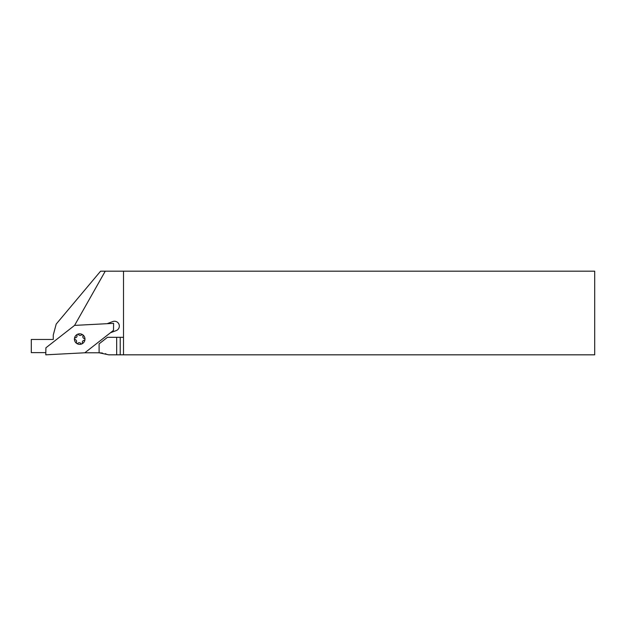 <?xml version="1.0" encoding="UTF-8"?>
<svg xmlns="http://www.w3.org/2000/svg" width="626" height="626" viewBox="0 0 626 626"><rect width="100%" height="100%" fill="white"/><g stroke="black" fill="none" stroke-linecap="round" stroke-linejoin="round"><path stroke-width="0.94" d="M105.379 353.682L105.927 353.839M99.104 352.79L99.104 343.846L107.476 337.312L123.518 337.312L123.518 354.825L108.752 354.825L99.104 352.79A26.785 26.785 0 0 0 98.485 352.782L84.823 352.782L113.494 330.379L113.611 323.352L74.58 325.395L105.262 271.175L100.598 271.175L56.199 324.088L53.257 335.066L53.257 339.456L31.3 339.456L31.3 352.634L45.823 352.634M123.518 337.312L123.518 271.175L594.7 271.175L594.7 354.825L123.518 354.825M102.625 353.103L101.389 352.939M101.318 352.931L98.485 352.782M120.223 354.825L120.223 337.312M116.671 337.312L116.671 354.825M123.518 271.175L105.262 271.175M110.473 332.742L116.186 330.606A4.828 4.828 0 0 0 119.018 324.385A4.828 4.828 0 0 0 112.797 321.553L107.085 323.689M74.58 325.395L45.909 347.798L45.784 354.825L84.823 352.782M81.936 343.862A5.266 5.266 0 0 1 74.447 338.635A5.266 5.266 0 0 1 82.718 334.769A5.266 5.266 0 0 1 81.936 343.862A0.876 0.876 0 0 0 82.405 342.829A1.98 1.98 0 0 1 84.15 340.341A0.876 0.876 0 0 0 84.299 338.611A1.98 1.98 0 0 1 83.008 335.865A0.876 0.876 0 0 0 81.591 334.871A1.98 1.98 0 0 1 78.563 334.613A0.876 0.876 0 0 0 76.99 335.34A1.98 1.98 0 0 1 75.253 337.837A0.876 0.876 0 0 0 75.104 339.558A1.98 1.98 0 0 1 76.395 342.312A0.876 0.876 0 0 0 77.812 343.306A1.98 1.98 0 0 1 80.84 343.564A0.876 0.876 0 0 0 81.936 343.862"/></g></svg>
